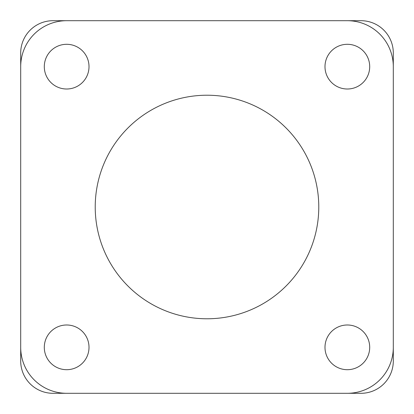 <?xml version="1.0" encoding="UTF-8"?>
<svg xmlns="http://www.w3.org/2000/svg" width="414" height="414" viewBox="0 0 414 414"><rect width="100%" height="100%" fill="white"/><g stroke="black" fill="none" stroke-linecap="round" stroke-linejoin="round"><path stroke-width="0.62" d="M393.3 361.008A32.292 32.292 0 0 1 361.008 393.3L52.992 393.3A32.292 32.292 0 0 1 20.7 361.008L20.7 52.992A32.292 32.292 0 0 1 52.992 20.7L361.008 20.7A32.292 32.292 0 0 1 393.3 52.992L393.3 361.008M66.654 393.3A45.954 45.954 0 0 1 20.7 347.346L20.7 66.654A45.954 45.954 0 0 1 66.654 20.7L347.346 20.7A45.954 45.954 0 0 1 393.3 66.654L393.3 347.346A45.954 45.954 0 0 1 347.346 393.3L66.654 393.3M89.01 66.654A22.356 22.356 0 0 1 55.476 86.014A22.356 22.356 0 0 1 55.476 47.294A22.356 22.356 0 0 1 89.01 66.654M369.702 347.346A22.356 22.356 0 0 1 336.168 366.706A22.356 22.356 0 0 1 336.168 327.986A22.356 22.356 0 0 1 369.702 347.346M369.702 66.654A22.356 22.356 0 0 1 336.168 86.014A22.356 22.356 0 0 1 336.168 47.294A22.356 22.356 0 0 1 369.702 66.654M89.01 347.346A22.356 22.356 0 0 1 55.476 366.706A22.356 22.356 0 0 1 55.476 327.986A22.356 22.356 0 0 1 89.01 347.346M318.78 207A111.78 111.78 0 0 1 151.11 303.804A111.78 111.78 0 0 1 151.11 110.196A111.78 111.78 0 0 1 318.78 207"/></g></svg>
